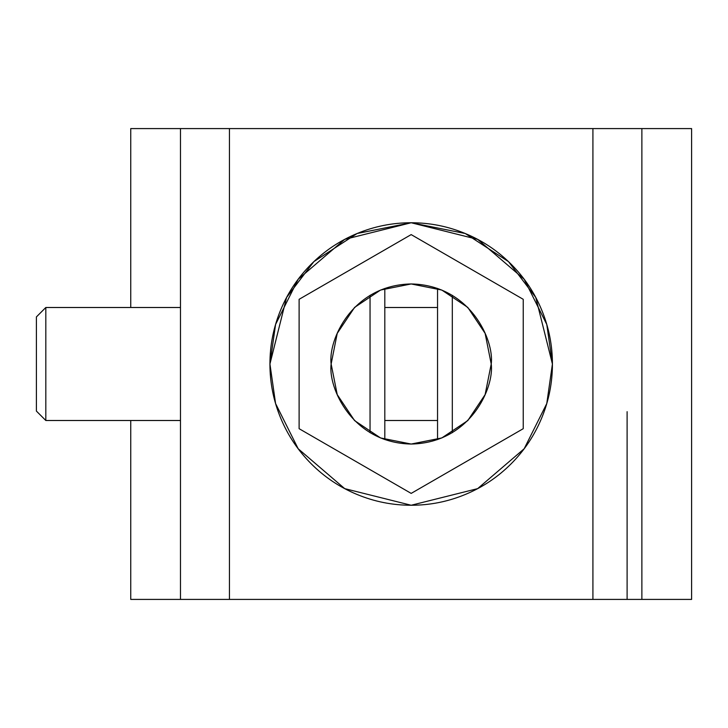 <?xml version="1.0" encoding="UTF-8"?>
<svg xmlns="http://www.w3.org/2000/svg" width="728" height="728" viewBox="0 0 728 728"><rect width="100%" height="100%" fill="white"/><g stroke="black" fill="none" stroke-linecap="round" stroke-linejoin="round"><path stroke-width="1.09" d="M136.637 128.583L689.006 128.583M511.538 128.583L691.6 128.583L691.6 599.417L641.878 599.417L689.006 599.417M130.749 307.498L130.749 128.583L310.811 128.583M136.637 599.417L180.471 599.417L180.471 128.583L180.471 599.417L130.749 599.417L130.749 420.502M495.923 128.583L507.225 128.583M315.124 128.583L326.426 128.583M437.546 420.502L384.812 420.502L437.546 420.502M180.471 420.502L45.819 420.502L180.471 420.502M180.471 307.498L45.819 307.498L45.819 420.502L36.4 411.083L36.4 316.917L36.4 411.083M36.4 316.917L45.819 307.498L45.819 420.502M610.273 128.583L212.085 128.583M180.471 128.583L229.438 128.583L229.438 599.417L229.438 128.583L210.601 128.583L611.748 128.583L229.438 128.583L592.92 128.583L592.92 599.417L180.471 599.417L592.92 599.417L592.92 128.583L641.878 128.583L641.878 599.417L592.92 599.417L641.878 599.417L641.878 128.583M611.748 128.583L627.108 128.583M592.92 599.417L627.108 599.417L627.108 411.675L627.108 599.417M357.084 233.524L313.886 261.598L286.595 297.443L269.933 364C269.933 382.728 273.51 400.746 280.68 418.054C287.851 435.362 298.052 450.632 311.302 463.882C324.542 477.122 339.821 487.332 357.12 494.494C374.429 501.665 392.447 505.25 411.174 505.25C429.911 505.25 447.929 501.665 465.228 494.494C482.537 487.332 497.806 477.122 511.056 463.882C497.806 477.122 482.537 487.332 465.228 494.494C447.929 501.665 429.911 505.25 411.174 505.25C392.447 505.25 374.429 501.665 357.12 494.494C339.821 487.332 324.542 477.122 311.302 463.882C298.052 450.632 287.851 435.362 280.68 418.054C273.51 400.746 269.933 382.728 269.933 364C269.933 345.272 273.51 327.254 280.68 309.946C273.51 327.254 269.933 345.272 269.933 364L275.575 324.451L298.18 279.252L344.708 239.366L411.174 222.75L477.65 239.366L524.178 279.252L546.774 324.451L552.425 364C552.425 345.272 548.839 327.254 541.668 309.946C534.507 292.638 524.297 277.368 511.056 264.127C497.806 250.878 482.537 240.668 465.228 233.506C482.537 240.668 497.806 250.878 511.056 264.127C524.297 277.368 534.507 292.638 541.668 309.946C548.839 327.254 552.425 345.272 552.425 364C552.425 382.728 548.839 400.746 541.668 418.054C548.839 400.746 552.425 382.728 552.425 364L535.763 297.443L508.463 261.598L465.274 233.524M357.12 233.506C339.821 240.668 324.542 250.878 311.302 264.127C298.052 277.368 287.851 292.638 280.68 309.946C287.851 292.638 298.052 277.368 311.302 264.127C324.542 250.878 339.821 240.668 357.12 233.506C374.429 226.335 392.447 222.75 411.174 222.75C429.911 222.75 447.929 226.335 465.228 233.506M541.668 418.054C534.507 435.362 524.297 450.632 511.056 463.882M465.192 233.488L411.211 222.75M411.147 222.75L357.166 233.488M269.933 364L275.575 403.549L298.18 448.748L344.708 488.634L411.174 505.25L477.65 488.634L524.178 448.748L546.774 403.549L552.425 364L546.774 403.549L524.178 448.748L477.65 488.634L411.174 505.25L344.708 488.634L298.18 448.748L275.575 403.549L269.933 364M452.316 295.322L452.316 432.678L452.316 295.322M437.546 439.576L437.546 288.425L437.546 439.576M210.601 128.583L195.241 128.583M370.042 432.678L370.042 295.322L370.042 432.678M384.812 288.425L384.812 439.576L384.812 288.425M299.117 299.308L411.174 234.607L523.232 299.308L523.232 428.692L411.174 493.393L299.117 428.692L299.117 299.308L411.174 234.607L523.232 299.308L411.174 234.607L299.117 299.308L299.117 428.692L411.174 493.393L523.232 428.692L523.232 299.308L411.174 234.607L299.117 299.308M331.14 364L337.228 333.369L354.582 307.407L380.544 290.053L411.174 283.956L441.805 290.053L467.776 307.407L485.121 333.369L491.218 364L485.121 394.631L467.776 420.593L441.805 437.947L411.174 444.044L380.544 437.947L354.582 420.593L337.228 394.631L331.14 364C327.919 387.414 351.933 442.952 411.174 444.044C470.415 442.952 494.43 387.414 491.218 364C494.43 340.586 470.415 285.048 411.174 283.956C351.933 285.048 327.919 340.586 331.14 364L337.228 394.631L354.5 420.52M491.218 364L485.121 394.631L467.886 420.484M467.713 420.657L441.96 437.883M441.714 437.983L411.284 444.044M411.074 444.044L380.635 437.983M380.453 437.91L354.582 420.593M437.546 307.498L384.812 307.498"/></g></svg>
